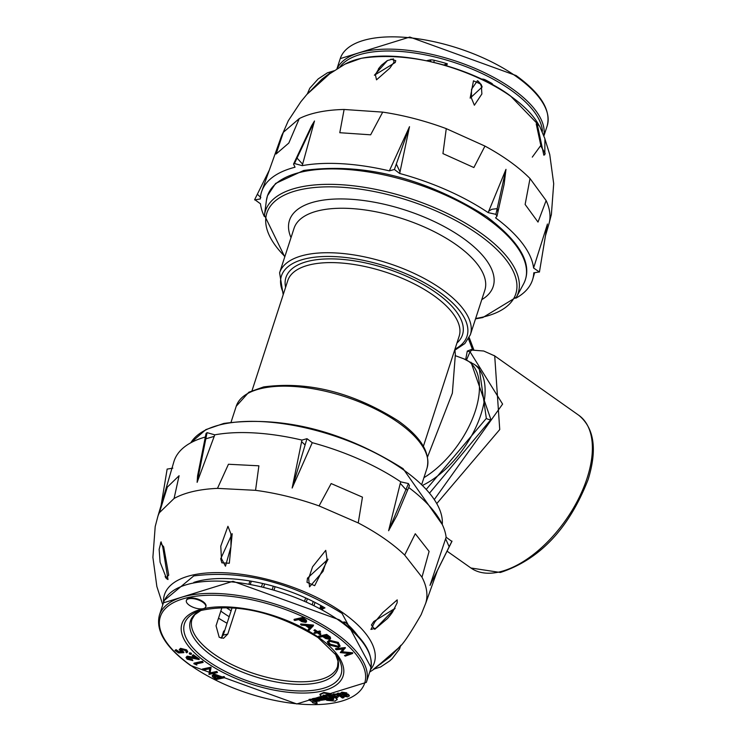 <?xml version="1.0" encoding="UTF-8"?>
<svg xmlns="http://www.w3.org/2000/svg" width="741" height="741" viewBox="0 0 741 741"><rect width="100%" height="100%" fill="white"/><g stroke="black" fill="none" stroke-linecap="round" stroke-linejoin="round"><path stroke-width="1.11" d="M426.566 489.014L486.328 418.396L479.158 367.814L474.203 364.322A74.795 39.866 125.2 0 1 480.909 414.571A74.795 39.866 125.2 0 1 422.944 485.198M455.261 355.828L452.362 393.165L427.548 456.938M434.522 499.249L502.602 404.086L470.044 351.78L466.515 359.941M423.389 446.304L459.133 336.312A90.096 38.328 -162 0 0 411.255 282.423A90.096 38.328 -162 0 0 311.183 264.5A90.096 38.328 -162 0 0 287.767 280.626L252.033 390.627M494.071 355.467L494.71 355.912L499.74 429.558L436.977 503.343M465.672 359.57L467.293 351.077L472.499 349.067A2.038 1.139 -53.8 0 0 472.48 350.039M578.758 415.256C594.301 428.085 597.413 449.537 588.104 479.612C568.958 528.574 539.707 559.529 500.36 572.487L470.905 567.995A93.496 49.832 -54.8 0 0 498.684 572.098A93.496 49.832 -54.8 0 0 587.131 478.065A93.496 49.832 -54.8 0 0 578.758 415.256L494.71 355.912L483.725 351.012L471.832 350.076L470.044 351.78L467.293 351.077M468.507 338.878L472.258 348.826A2.038 1.158 -59.7 0 0 472.35 350.048M193.818 582.407A99.581 42.367 18 0 1 324.975 607.916A14.422 6.132 -162 0 0 322.474 609.334M229.201 616.697A85.159 36.235 18 0 1 222.078 612.01A85.159 36.235 18 0 1 220.809 611.103M162.779 604.804L156.851 586.483L152.896 557.334L155.202 526.545L157.87 516.384A140.781 59.901 18 0 1 159.389 512.716L174.079 498.48A140.781 59.901 18 0 1 194.475 491.181A140.781 59.901 18 0 1 217.474 488.375L255.552 490.329A140.781 59.901 18 0 1 319.075 505.918L358.236 522.933A140.781 59.901 18 0 1 385.598 539.485A140.781 59.901 18 0 1 404.679 555.083L421.981 577.183A140.781 59.901 18 0 1 425.649 603.396L421.157 614.65C410.042 633.916 402.696 644.79 399.121 647.273M400.279 483.364L388.608 530.732L396.954 515.403L409.467 485.688L408.374 483.54L400.733 481.845L400.279 483.364L405.92 489.616L407.717 489.708M400.733 481.845A142.448 60.614 -162 0 0 312.257 442.683L306.996 438.691L301.939 440.08L292.149 488.041L312.257 442.683M301.939 440.08A142.448 60.614 -162 0 0 214.779 434.837L207.119 432.67L206.044 433.466L197.569 475.898L197.125 482.335L214.779 434.837M205.34 437.014A142.448 60.614 -162 0 0 173.866 461.791L157.75 516.773M225.746 607.305A85.159 36.235 -162 0 0 231.118 610.788M429.993 585.399L451.908 541.439L446.119 537.234L429.993 585.399L449.176 546.756L445.6 538.735M446.119 537.234A142.448 60.614 -162 0 0 408.699 487.495M388.608 530.732L408.448 483.595M167.151 469.099L172.829 468.155M161.121 505.26L167.151 469.053M373.529 669.197L380.772 663.38C398.825 647.569 403.252 643.883 394.064 652.312M374.798 629.341L371.417 625.015L373.76 621.504L395.083 608.342L374.798 629.341M160.427 543.014L163.687 546.784L168.735 575.173L165.854 577.971L165.132 576.517M229.321 563.243L221.855 562.854L220.707 558.76L232.183 533.715L229.321 563.243M314.675 585.677L307.006 582.343L307.459 578.165L328.031 559.214L314.675 585.677M373.594 669.142L389.97 656.952L400.418 645.874M376.261 628.053L370.935 629.433L374.696 622.125L382.662 612.668L397.195 599.877L397.157 602.785L392.582 612.029L390.266 615.206L387.487 618.513L376.261 628.053M373.705 669.169L380.559 667.002L389.664 660.935L392.165 658.675L399.501 649.06L400.788 645.263M230.914 533.872L230.96 546.719L225.468 566.207L221.439 558.547L220.772 546.191L227.932 526.295L230.914 533.872M327.013 559.047L323.048 571.339L309.534 586.872L308.645 578.452L312.572 566.791L325.744 550.35L327.013 559.047M162.835 547.404L167.994 579.536L166.605 578.712L160.084 562.169L159.148 549.368L161.047 541.81L162.835 547.404M342.481 622.134A14.422 6.132 -162 0 0 344.852 621.958A99.581 42.367 18 0 1 357.764 635.676M218.521 618.151A99.581 42.367 -162 0 0 227.07 623.255M189.27 605.202A10.198 4.344 -162 0 0 199.264 608.833A10.198 4.344 -162 0 0 205.766 606.879A10.198 4.344 -162 0 0 202.858 602.248A10.198 4.344 -162 0 0 192.864 598.617A10.198 4.344 -162 0 0 186.362 600.581A10.198 4.344 -162 0 0 189.27 605.202M205.766 606.879L205.952 606.295A10.198 4.344 -162 0 0 203.053 601.664A10.198 4.344 -162 0 0 193.049 598.033A10.198 4.344 -162 0 0 186.556 599.988L186.362 600.581M222.05 607.296L216.039 625.793L219.216 637.325L223.523 638.288L227.783 634.083L236.277 607.953M232.155 607.601L223.226 635.074L221.142 638.233M330.597 638.77L330.329 637.103L326.716 634.426L318.195 636.278L318 636.862L318.797 637.427L322.724 636.565L325.753 638.575L329.671 639.344L330.597 638.77L330.143 637.686L326.522 635.009L318 636.862M306.589 621.81L306.32 620.143L302.708 617.466L294.186 619.319L293.992 619.902L294.788 620.467L298.716 619.615L301.744 621.616L305.663 622.394L306.589 621.81L306.135 620.726L302.513 618.05L293.992 619.902M224.708 677.672L224.106 676.533L220.188 677.385L217.178 675.384L213.26 674.606L212.148 675.773L212.602 676.857L216.215 679.525L224.708 677.672L223.921 677.117L219.994 677.969L216.983 675.968L213.065 675.199L212.148 675.773M216.881 671.42L210.203 672.874L210.889 667.196L202.395 669.04L202.21 669.632L202.997 670.188L209.684 668.734L208.981 674.412L217.484 672.569L216.881 671.42L217.484 672.569M196.865 665.048L195.513 664.093L203.136 662.435L202.349 661.88L193.846 663.723L196.865 665.048L196.291 663.927M203.136 662.435L202.534 661.296L194.04 663.139L193.846 663.723M192.845 660.602L188.057 659.027L187.862 657.304L199.07 659.564L193.086 655.331L192.215 655.526L196.309 658.425L187.01 656.758L186 657.443L187.14 659.194L192.845 660.602L192.243 659.462L188.242 658.443L187.417 657.489M194.966 657.471L187.195 656.174L186 657.443M199.07 659.564L199.255 658.981L193.271 654.748L192.215 655.526M191.011 654.433L190.993 653.757L189.548 653.395L189.576 654.062L191.011 654.433L191.178 653.173L191.206 653.84L191.178 653.173L189.733 652.802L189.761 653.479M180.619 651.654L179.044 651.747L176.043 649.625L174.987 650.403L178.6 652.951L183.749 652.673L183.944 652.08L180.563 649.709M183.749 652.673L181.378 651.395L181.128 649.487L185.519 650.598L186.723 652.858L187.732 651.598L186.621 649.857L180.554 648.338L179.192 649.672L181.564 652.182L178.85 652.33L179.044 651.747M186.371 651.571L185.935 652.302L186.389 651.885M313.387 625.728L313.462 625.071L300.753 623.959L301.43 625.154L305.505 625.515L309.506 628.34L308.08 629.859L308.941 630.461L313.387 625.728L300.559 624.543M309.293 628.183L308.08 629.859M313.989 632.823L314.786 633.379L317.296 632.833L319.899 634.676L320.668 634.509L318.065 632.666L320.575 632.119L319.973 630.971L317.463 631.517L314.851 629.683L313.897 630.434L316.5 632.277L313.989 632.823L315.916 631.86M320.668 634.509L320.853 633.925L318.843 632.499M340.119 646.133L338.313 642.419L329.208 640.159L327.29 641.91L329.236 645.003L338.35 647.291L340.119 646.133L338.128 643.003L329.023 640.743L327.29 641.91M340.286 652.599L349.789 653.645L344.5 655.581L345.297 656.137L352.642 653.46L341.897 652.33L345.325 647.569L335.636 648.597L336.238 649.746L343.231 649.005L340.286 652.599L342.916 649.042M352.642 653.46L352.716 652.793L342.351 651.774M348.678 653.534L344.5 655.581M337.044 699.81L336.451 698.485L333.394 696.957L333.765 697.929L332.959 699.819L328.884 699.504L326.624 700.301L335.154 701.106L337.238 699.226L335.525 697.086M333.672 699.013L328.828 699.013M327.327 699.532L326.624 700.301M349.4 695.549L347.937 694.058L342.166 693.659L341.981 694.243L342.564 693.335M347.344 694.975L346.575 696.179L347.603 696.901L349.252 696.003L347.742 694.65L341.981 694.243L342.499 693.53L341.471 692.807L341.657 692.224L340.351 693.863M346.705 695.762L344.546 695.29L342.888 696.299L347.409 696.772M342.963 696.336L341.295 697.244L342.379 698.013L343.861 697.689L342.768 696.92L342.963 696.345L344.046 697.105L343.861 697.689M317 703.533L315.212 701.644L311.507 699.754L308.914 699.967L313.082 702.107L312.202 702.292L313.295 703.089L314.258 702.903L315.583 703.839L317.194 702.95L315.898 701.977M313.276 701.514L312.202 702.292M316.324 702.431L316.518 701.847L315.397 701.051L311.692 699.171L309.099 699.384L308.914 699.967M336.923 696.633L337.581 697.457L338.794 696.151L336.553 694.169L333.57 693.956L333.385 694.539L336.618 696.846L336.812 696.262M337.461 696.938L335.173 696.021L333.672 696.948L337.331 697.346M333.515 696.577L333.005 696.086M332.07 695.53L329.615 694.975M332.033 696.948L331.431 697.976L332.366 698.587L333.533 697.633L331.32 695.882L328.161 695.642L328.578 695.03M328.3 695.234L326.8 696.484L327.522 697.661L332.135 698.457M332.274 698.041L331.394 697.411M326.309 698.3L324.308 698.059M323.409 698.8L322.039 699.013L319.343 697.151L317.732 698.05L321.02 700.291L326.938 699.467L326.17 698.717M321.159 696.744L320.594 697.401L323.224 699.504M319.88 700.884L319.38 700.106L316.787 700.866L313.786 698.883L312.313 699.198L316.064 701.505L319.88 700.884L319.575 699.523L316.972 700.282M314.388 698.494L312.507 698.615L312.313 699.198M315.999 699.643L315.471 699.245M339.943 694.234L338.229 693.02L336.618 693.919L340.564 696.697L341.953 696.392L342.138 695.808L341.147 695.086M325.243 696.049L324.623 695.984M328.745 699.235L328.254 698.17M328.921 698.689L328.698 699.198L324.817 696.484L325.012 695.892M326.837 696.373L325.299 695.892L325.104 696.475L328.272 698.115M318.473 698.485L314.434 698.328L315.138 699.495M315.129 699.513L316.805 699.337L315.861 700.06L316.657 700.615L318.287 699.069L318.602 699.652L318.713 698.726M317 698.754L315.861 700.06M346.769 692.872L341.879 692.15L341.694 692.733L345.084 693.872L346.769 692.872M326.114 698.893L324.715 698.976L322.011 697.114L325.142 698.179L323.169 696.735L324.688 695.771L323.493 695.021M324.502 696.364L323.511 695.845L327.615 694.65L328.948 695.234L331.338 693.733L323.817 692.409L320.084 694.178L319.89 694.762L322.039 697.003M333.515 694.122L332.264 694.669L332.561 696.179L333.978 695.901L334.284 694.669M321.557 606.49L322.131 609.148M213.862 675.755L214.677 677.635L216.289 678.775L219.123 678.154L217.604 677.061L213.862 675.755L213.334 676.116M223.921 677.117L224.106 676.533M219.994 677.969L220.188 677.385M216.983 675.968L217.178 675.384M213.065 675.199L213.26 674.606M214.056 675.171L214.871 677.052L216.483 678.191L218.539 677.737M216.289 678.775L216.483 678.191M216.687 672.013L210.018 673.458L210.203 672.874M210.018 673.458L211.074 667.326M210.879 667.91L210.889 667.196M210.703 667.78L202.21 669.632M202.349 661.88L202.534 661.296M192.058 660.046L192.243 659.462M188.057 659.027L188.242 658.443M187.232 657.739L187.862 657.304M193.086 655.331L193.271 654.748M189.576 654.062L189.733 652.802M180.369 649.968L181.128 649.487M187.547 652.182L186.621 649.857M186.436 650.441L180.369 648.921L180.554 648.338M180.369 648.921L179.192 649.672M178.85 652.33L175.858 650.209L176.043 649.625M175.858 650.209L174.987 650.403M300.364 619.254L305.06 621.245L304.866 621.829L304.051 619.948L302.43 618.8L299.596 619.42L301.124 620.513L304.866 621.829L305.394 621.467M302.513 618.05L302.708 617.466M306.135 620.726L306.32 620.143M311.665 626.043L306.802 625.626L309.96 627.859L311.665 626.043M313.276 625.654L313.462 625.071M309.96 627.859L311.331 626.015M307.969 625.728L310.155 627.266M320.575 632.119L319.779 631.564L317.268 632.11L314.666 630.267L314.851 629.683M317.268 632.11L317.463 631.517M314.666 630.267L313.897 630.434M319.779 631.564L319.973 630.971M324.373 636.213L329.069 638.205L328.874 638.788L328.059 636.899L326.438 635.759L323.604 636.38L328.874 638.788L329.402 638.418M326.522 635.009L326.716 634.426M330.143 637.686L330.329 637.103M337.285 643.216L329.819 641.308L328.448 642.215L330.078 644.79L337.553 646.736L338.952 645.8L337.285 643.216M329.023 640.743L329.208 640.159M337.553 646.736L338.998 645.494M328.587 641.947L330.273 644.207L337.748 646.152M330.078 644.79L330.273 644.207M352.531 653.377L352.716 652.793M345.241 648.236L345.325 647.569M345.13 648.153L335.441 649.181M333.719 699.319L332.959 699.819L333.144 699.235M328.884 699.504L329.078 698.92M341.471 692.807L340.156 694.447L347.149 695.567L346.575 696.179L347.149 695.567M339.989 693.104L340.156 694.447M347.344 696.957L346.38 696.253L346.566 695.66M346.38 696.253L344.361 695.873L344.509 695.428M344.361 695.873L342.888 696.299M342.768 696.92L341.295 697.244M314.555 701.783L314.749 701.199M338.581 695.419L338.387 696.003L336.368 694.762L333.385 694.539M337.275 697.522L336.331 696.855L336.525 696.271M336.331 696.855L334.978 696.605L335.173 696.021M334.978 696.605L333.672 696.948M328.161 695.642L331.838 697.531L331.431 697.976L331.838 697.531M332.264 698.059L332.051 698.652L331.199 698.003L331.699 696.975M331.199 698.003L328.93 696.188M328.504 696.586L328.152 695.132M327.967 695.716L326.8 696.484M322.011 697.114L320.594 697.401M323.215 699.384L321.853 699.597L319.149 697.744L319.343 697.151M319.149 697.744L317.732 698.05M319.38 700.106L319.575 699.523M318.25 700.662L318.269 699.986M313.786 698.883L313.98 698.291M341.953 696.392L338.035 693.604L338.229 693.02M338.035 693.604L336.618 693.919M324.817 696.484L323.53 696.596M323.465 696.799L327.374 699.569L328.939 698.67M329.226 696.281L330.023 697.772L331.273 697.763L330.514 696.623L328.828 696.697L329.013 696.114M328.235 698.235L326.485 696.503L326.67 695.919M326.485 696.503L325.104 696.475M318.454 698.541L318.287 699.069L314.249 698.911M346.584 693.456L341.694 692.733M323.697 695.262L323.511 695.845L323.261 695.308M331.144 694.317L323.632 692.992L319.89 694.762M333.32 694.011L333.978 695.901L334.145 695.104M333.126 694.595L332.079 695.253M443.692 64.986L447.323 63.791L446.527 65.829M445.397 65.486L447.323 63.791A99.609 42.385 18 0 0 434.069 60.243A6.799 2.89 -162 0 0 429.724 60.021A3.399 2.482 -102.3 0 1 430.966 61.67M545.459 235.786L548.942 223.912A140.781 59.901 -162 0 0 546.126 200.561L530.019 178.535A140.781 59.901 -162 0 0 508.632 160.677A140.781 59.901 -162 0 0 484.957 146.079L446.267 128.638A140.781 59.901 -162 0 0 382.708 112.123L344.111 109.473A140.781 59.901 -162 0 0 317.519 112.4A140.781 59.901 -162 0 0 299.281 118.569L283.377 132.278A140.781 59.901 -162 0 0 281.182 136.909L261.795 191.178A142.448 60.614 18 0 1 295.048 167.216L293.538 164.094L294.399 163.511L302.208 165.651L314.499 120.987L311.553 125.85L295.891 159.093L297.03 158.074L302.661 164.215M505.973 169.356L497.165 208.629L497.961 211.796L504.102 184.416L505.973 169.356L488.152 212.621L495.803 214.316L496.97 216.233L495.59 217.873A142.448 60.614 18 0 1 533.585 268.01L539.439 272.03L540.402 266.121M547.358 224.347L533.585 268.01M539.448 271.928L533.77 272.827A142.448 60.614 18 0 1 532.733 279.209A142.448 60.614 18 0 1 515.801 298.215M264.324 216.511A142.448 60.614 18 0 1 260.48 203.794L254.691 199.588L269.335 170.078M254.617 199.885L260.295 198.977A142.448 60.614 18 0 1 261.795 191.178M302.208 165.651A142.448 60.614 18 0 1 389.349 170.865L394.407 169.485L399.668 173.477L409.504 126.674L389.349 170.865M399.668 173.477A142.448 60.614 18 0 1 488.162 212.621M344.945 64.161L361.191 58.326C420.286 49.267 484.938 76.286 510.53 95.997L539.077 125.479A110.289 46.924 -162 0 0 510.697 96.228A110.289 46.924 -162 0 0 360.969 58.409A110.289 46.924 -162 0 0 344.945 64.161L329.606 73.868L307.45 93.95M307.469 93.94L322.011 79.13L330.106 72.97L334.071 70.96M390.942 59.104L395.759 60.651L395.222 62.522L374.4 75.221L387.469 60.503M473.48 80.825L481.066 84.233L482.159 87.003L470.146 98.136L473.48 80.825M545.2 153.526L541.041 146.431L536.225 123.923L536.836 123.358M393.341 58.882L394.027 62.133L389.868 68.107L376.511 79.824L375.391 74.702L379.549 67.403M478.028 81.038L480.131 83.325L481.391 86.336L481.882 93.959L474.379 105.222L471.415 98.071L471.526 89.3L477.445 80.704L480.048 83.187M536.892 123.376L539.67 126.239L544.904 138.715L544.83 154.684L543.829 155.184L537.123 123.645M471.017 362.266L490.903 419.573L429.799 492.802M486.328 418.396A3.399 1.445 -162 0 0 490.903 419.573M423.926 477.676A73.989 39.43 -54.8 0 0 475.287 411.098A73.989 39.43 -54.8 0 0 463.736 358.801L474.203 364.322M285.6 287.313A92.81 39.486 18 0 1 310.062 260.832A92.81 39.486 18 0 1 422.574 284.211A92.81 39.486 18 0 1 456.965 342.99M427.001 468.21A100.294 42.672 -162 0 0 398.454 422.666A100.294 42.672 -162 0 0 262.305 388.265A100.294 42.672 -162 0 0 236.24 406.225L248.856 392.211L263.601 386.932C307.969 381.022 352.836 392.322 398.213 420.842C421.073 437.171 430.669 452.955 427.001 468.21L421.842 484.105M523.526 284.016A135.594 57.696 -162 0 0 486.726 218.28A135.594 57.696 -162 0 0 302.652 171.773A135.594 57.696 -162 0 0 266.408 200.478L267.473 195.754L275.615 183.435L303.699 170.467C363.896 162.455 424.88 177.84 486.652 216.622C520.979 242.64 533.27 265.111 523.526 284.016L516.412 297.141A132.871 56.538 18 0 0 480.353 232.72A132.871 56.538 18 0 0 299.966 187.14A132.871 56.538 18 0 0 264.454 215.27L266.408 200.478M320.112 210.361A100.294 42.672 -162 0 0 294.047 228.321L279.589 272.799A100.294 42.672 18 0 1 305.653 254.839A100.294 42.672 18 0 1 417.053 274.8A100.294 42.672 18 0 1 470.359 334.775L484.809 290.305A100.294 42.672 -162 0 0 431.503 230.321A100.294 42.672 -162 0 0 320.112 210.361M291.009 237.666A107.093 45.562 18 0 1 317.315 201.191A107.093 45.562 18 0 1 452.019 230.997A107.093 45.562 18 0 1 481.77 299.651M442.275 524.489A132.871 56.538 -162 0 0 403.336 469.738A132.871 56.538 -162 0 0 222.958 424.158A132.871 56.538 -162 0 0 190.798 442.785L205.831 429.623L223.819 423.435C282.803 415.59 342.555 430.66 403.076 468.655L442.275 524.498M475.657 318.463A130.861 55.677 -162 0 0 481.77 317.324A130.861 55.677 -162 0 0 478.529 234.48A130.861 55.677 -162 0 0 300.883 189.594A130.861 55.677 -162 0 0 284.896 256.488M454.974 349.131A97.571 41.515 -162 0 0 430.854 286.48A97.571 41.515 -162 0 0 306.774 258.507A97.571 41.515 -162 0 0 283.608 293.445M174.079 498.48L179.09 475.731L167.336 487.124L159.389 512.716M255.552 490.329L258.896 465.811L228.45 464.255L217.474 488.375M358.236 522.933L362.46 497.146L331.153 483.558L319.075 505.927M421.981 577.183L429.104 551.387L415.275 533.733L404.679 555.083M214.279 436.347L204.924 439.08M197.125 482.335L207.045 432.688M292.149 488.041L305.097 444.989L301.541 441.59M163.529 602.498A110.289 46.924 18 0 1 193.169 574.933A110.289 46.924 18 0 1 342.898 612.779A110.289 46.924 18 0 1 370.454 669.734M164.437 600.293L193.772 575.914C242.464 569.764 291.889 582.25 342.027 613.391L371.019 667.419M380.911 664.001L380.772 663.38M374.696 622.125L373.76 621.504M221.439 558.547L220.707 558.76M308.645 578.452L307.459 578.165M451.982 541.097L449.176 546.756M306.996 438.691L305.097 444.989M224.467 631.267L223.939 631.378A1.704 0.722 -162 0 0 223.504 631.684L221.466 637.945M223.504 631.684A1.704 1.704 0 0 1 224.699 630.563A1.704 1.241 77.7 0 0 223.939 631.378L221.994 637.38M318.963 637.658A84.696 36.04 18 0 1 321.038 691.279A84.696 36.04 18 0 1 206.044 662.213A84.696 36.04 18 0 1 203.97 608.593A84.696 36.04 18 0 1 318.963 637.658M207.925 661.009A82.297 35.012 -162 0 0 305.94 690.899A82.297 35.012 -162 0 0 336.951 655.868L317.954 637.51C274.596 611.306 234.878 602.461 198.792 610.973A82.297 35.012 -162 0 0 207.925 661.009M201.487 610.065L194.753 614.734L192.049 619.235A76.49 32.548 -162 0 0 213.816 653.96A76.49 32.548 -162 0 0 288.805 681.174A76.49 32.548 -162 0 0 337.553 666.511L338.007 661.278L335.303 653.543M335.33 653.581A77.49 32.974 18 0 1 302.93 684.369A77.49 32.974 18 0 1 212.482 656.174A77.49 32.974 18 0 1 201.441 610.075M163.409 602.859L232.97 581.296L339.267 619.8C363.961 637.64 374.316 654.405 370.343 670.096A108.788 46.285 -162 0 0 339.387 620.708A108.788 46.285 -162 0 0 232.73 582A108.788 46.285 -162 0 0 163.409 602.859L159.417 615.15A108.788 46.285 18 0 1 228.737 594.291A108.788 46.285 18 0 1 335.395 632.999A108.788 46.285 18 0 1 366.35 682.387L296.789 703.95L190.493 665.446C165.799 647.606 155.443 630.832 159.417 615.15M190.9 665.511A107.426 45.71 -162 0 0 336.738 702.375A107.426 45.71 -162 0 0 334.108 634.37A107.426 45.71 -162 0 0 188.27 597.496A107.426 45.71 -162 0 0 190.9 665.511M354.587 632.406L354.772 631.841M249.106 583.556L249.949 580.963M304.773 600.608L305.644 597.922M227.783 634.083L223.226 635.074M348.307 626.729L348.724 625.45M344.908 622.005L344.398 623.589M312.387 604.119L313.23 601.525M307.367 598.709L306.496 601.377M320.047 608.018L320.853 605.554M315.027 602.442L314.193 605.008M264.63 583.936L263.74 586.668M272.401 588.965L273.299 586.196M261.693 586.177L262.583 583.463M251.338 581.194L250.486 583.806M219.364 677.524L219.558 676.941M214.677 677.635L214.871 677.052M191.836 657.36L192.03 656.776M187.01 656.758L187.195 656.174M181.378 651.395L181.564 650.811M304.245 619.272L304.44 618.689M301.124 620.513L301.309 619.93M328.254 636.232L328.448 635.648M325.132 637.473L325.318 636.889M338.128 643.003L338.313 642.419M336.451 698.485L336.646 697.902M347.742 694.65L347.937 694.058M344.935 694.391L345.102 693.863M342.759 694.512L342.953 693.919M311.507 699.754L311.692 699.171M336.368 694.762L336.553 694.169M331.32 695.882L331.505 695.299M324.715 698.976L324.91 698.393M321.853 699.597L322.039 699.013M323.632 692.992L323.817 692.409M490.579 83.807A1.704 0.667 119.6 0 1 491.339 83.122A3.399 1.445 -162 0 1 491.792 83.418A3.399 1.445 -162 0 1 492.756 84.983M337.053 68.857A108.788 46.285 18 0 1 407.911 50.295A108.788 46.285 18 0 1 512.198 88.735A108.788 46.285 18 0 1 543.922 135.066M542.431 131.138A107.426 45.71 -162 0 0 510.92 90.106A107.426 45.71 -162 0 0 339.887 67.098M516.199 76.443A108.788 46.285 -162 0 0 409.551 37.754A108.788 46.285 -162 0 0 340.249 58.613L409.782 37.05L516.069 75.536C540.791 93.385 551.156 110.159 547.182 125.85A108.788 46.285 -162 0 0 516.199 76.443M426.64 60.697L429.724 60.021M491.339 83.122A97.914 41.663 18 0 0 485.429 79.908A3.399 1.445 -162 0 0 481.474 79.148M434.069 60.243A3.399 0.593 -76.7 0 1 433.883 62.364M485.429 79.908A1.704 0.565 -62.5 0 0 484.651 80.769M530.019 178.535L525.128 204.46L538.012 222.068L546.126 200.561M446.267 128.638L442.942 153.609L473.87 167.549L484.957 146.079M344.111 109.473L339.786 132.713L370.648 134.816L382.708 112.123M283.377 132.278L276.097 154.017L288.814 143.05L299.281 118.569M257.423 194.272L260.813 197.551M314.499 120.987L294.473 163.502M409.504 126.674L396.333 164.02L400.075 172.005M547.395 224.023L540.448 265.936L547.358 224.384M497.961 211.796L496.97 216.233M495.877 214.371L497.165 208.629L491.839 209.295L488.671 211.194M330.106 72.97A1.714 1.167 -124.5 0 0 330.912 72.942M394.027 62.133A1.714 1.491 -155.5 0 0 395.222 62.522M481.391 86.336A1.714 1.287 164.2 0 0 482.159 87.003M532.288 157.12L541.541 144.449M394.407 169.485L396.333 164.02M539.448 271.873L540.467 265.769M475.518 318.88L482.78 317.565L516.412 297.141M470.905 567.995L447.082 551.174M283.201 294.696L279.589 272.799M284.757 256.895L264.454 215.27M231.072 422.12L236.24 406.225M455.131 355.597L463.736 358.801M454.631 350.345L464.857 343.555L470.359 334.775M454.881 349.409L455.474 356.134M469.21 337.59L473.888 349.993M323.039 606.796L322.252 609.213M425.529 603.776L437.227 571.024M369.713 672.041L374.149 669.123M370.343 670.096L366.35 682.387M196.782 581.509L196.143 581.972M321.705 606.027L320.909 608.481M349.03 625.747L348.622 626.997M275.096 586.705L274.198 589.484M191.289 654.238L191.484 653.655M189.27 653.581L189.464 652.988M336.886 68.959L340.249 58.613M544.051 135.483L547.182 125.85M534.585 272.873L532.733 279.209M307.348 93.866L300.827 101.776L288.314 120.718L280.941 137.604M545.061 139.428L549.748 154.517L553.694 183.666L551.387 214.464L548.849 224.236M307.348 93.903L309.784 88.253L318.176 78.926L327.411 72.822L334.108 70.766M378.438 68.857L381.458 65.227L387.33 60.577L393.462 58.891M295.891 159.093L293.538 164.094"/></g></svg>
